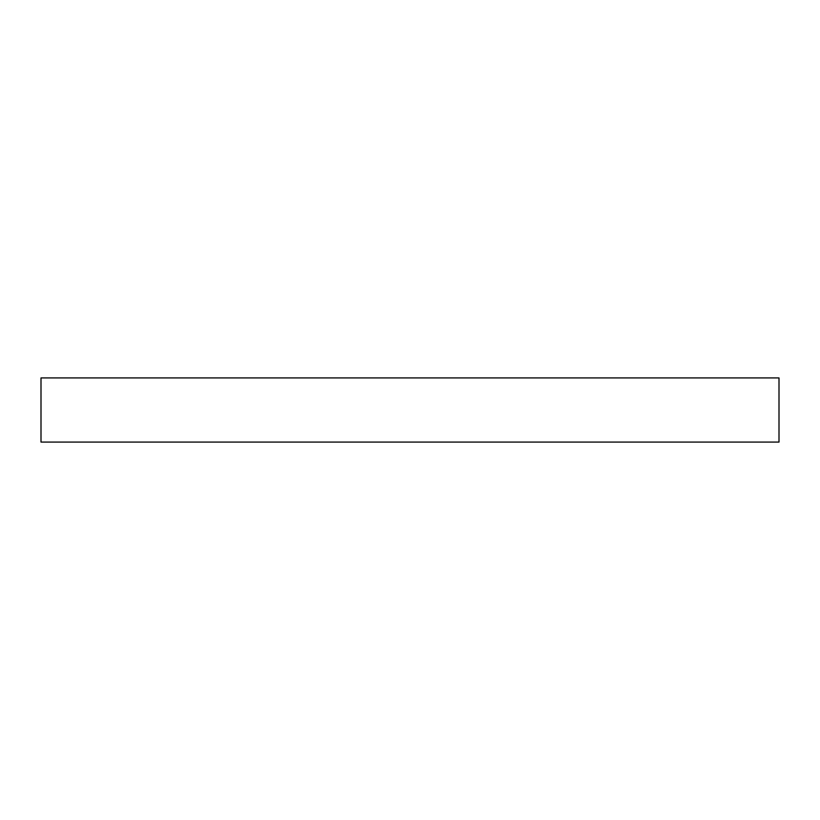 <?xml version="1.0" encoding="UTF-8"?>
<svg xmlns="http://www.w3.org/2000/svg" width="820" height="820" viewBox="0 0 820 820"><rect width="100%" height="100%" fill="white"/><g stroke="black" fill="none" stroke-linecap="round" stroke-linejoin="round"><path stroke-width="1.23" d="M410 442.082L779 442.082L779 377.917L41 377.917L41 442.082L410 442.082"/></g></svg>
